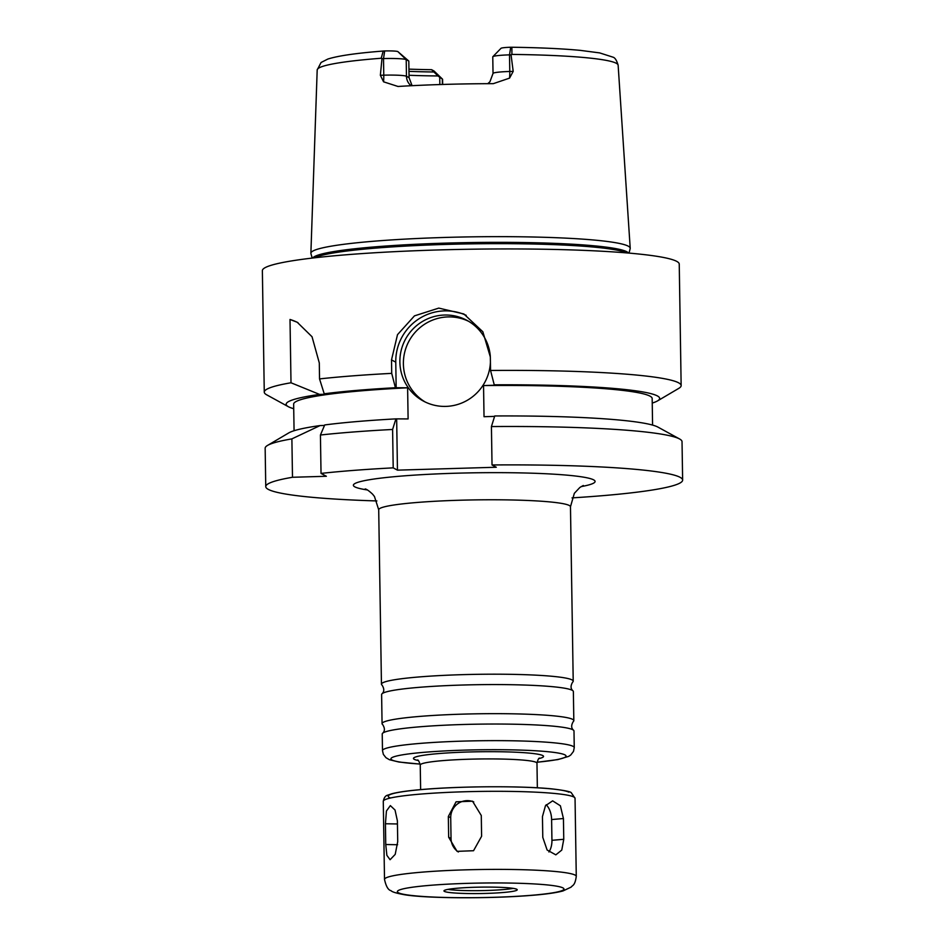 <?xml version="1.0" encoding="UTF-8"?>
<svg xmlns="http://www.w3.org/2000/svg" width="945" height="945" viewBox="0 0 945 945"><rect width="100%" height="100%" fill="white"/><g stroke="black" fill="none" stroke-linecap="round" stroke-linejoin="round"><path stroke-width="1.42" d="M563.433 818.535L563.763 839.29L561.767 850.087L555.825 854.847L547.108 850.004L542.784 837.364L542.454 816.598L545.466 805.719L552.636 800.852L560.385 805.778L563.433 818.535L551.608 819.551A16.679 10.43 85.1 0 0 546.186 804.727M548.915 851.977A16.679 10.43 85.1 0 0 551.939 840.318L551.608 819.551M397.396 820.862L397.715 841.617L395.211 854.363L390.084 859.726L386.871 855.319L385.749 844.523L385.43 823.756L386.434 810.999L390.356 805.612L395.034 810.03L397.396 820.862M481.277 815.5L481.607 836.266L473.539 850.724L457.085 851.351L448.662 837.235L448.343 816.468L456.069 801.821L472.524 801.195L481.277 815.5M473.752 801.927A16.679 16.419 -61.8 0 0 450.718 817.744L451.037 838.51A16.679 16.419 -61.8 0 0 458.372 851.977M537.02 762.261L557.916 759.579L568.772 756.343L570.733 755.008L573.497 751.405L574.253 747.625L573.993 731.017A95.894 8.363 179.1 0 0 573.402 730.119A95.894 8.363 179.1 0 0 572.812 729.741A95.894 8.363 179.1 0 0 475.784 724.201A95.894 8.363 179.1 0 0 382.784 733.107A95.894 8.363 179.1 0 0 382.229 734.029L382.489 750.637L383.363 754.382L385.95 757.677L389.387 759.697L398.896 762.024L420.159 764.103M516.785 889.269A36.642 3.201 179.1 0 0 477.697 887.19A36.642 3.201 179.1 0 0 443.949 890.911A36.642 3.201 179.1 0 0 480.639 893.533A36.642 3.201 179.1 0 0 517.234 889.765A36.642 3.201 179.1 0 0 516.785 889.269M447.93 889.399A36.642 3.201 179.1 0 0 480.592 890.627A36.642 3.201 179.1 0 0 513.194 888.371M573.402 730.119C571.158 728.016 571.123 725.169 573.272 721.567A95.894 8.363 179.1 0 0 573.828 720.645L573.367 691.563A95.894 8.363 179.1 0 0 572.788 690.653C570.544 688.562 570.496 685.716 572.646 682.113A95.894 8.363 179.1 0 0 573.213 681.18A95.894 8.363 179.1 0 0 572.032 679.904A95.894 8.363 179.1 0 0 469.759 674.47A95.894 8.363 179.1 0 0 381.449 684.192A95.894 8.363 179.1 0 0 382.04 685.101C384.296 688.633 384.343 691.492 382.17 693.642A95.894 8.363 179.1 0 0 381.615 694.575L382.063 723.657A95.894 8.363 179.1 0 0 382.654 724.567C384.922 728.099 384.958 730.946 382.784 733.107M572.788 690.653A95.894 8.363 179.1 0 0 572.197 690.287A95.894 8.363 179.1 0 0 475.17 684.735A95.894 8.363 179.1 0 0 382.17 693.642M573.828 720.645A95.894 8.363 179.1 0 0 572.658 719.369A95.894 8.363 179.1 0 0 470.374 713.936A95.894 8.363 179.1 0 0 382.063 723.657M572.02 497.885A208.467 18.179 179.1 0 0 682.633 480.072A208.467 18.179 179.1 0 0 492.026 464.964L496.279 467.243L397.455 470.149L393.203 467.858A208.467 18.179 179.1 0 0 321.028 473.41L326.379 476.28L292.489 477.272A208.467 18.179 179.1 0 0 265.758 486.628A208.467 18.179 179.1 0 0 376.878 500.944M442.662 84.459L442.579 79.285A19.845 1.736 179.1 0 0 442.496 79.144A19.845 1.736 179.1 0 0 442.331 79.026L437.948 75.954L431.593 69.694L433.968 70.958A11.505 1.004 -0.9 0 1 434.062 71.029A11.505 1.004 -0.9 0 1 434.109 71.099M439.85 84.554L439.732 77.632M412.079 85.688L409.067 77.655L406.468 76.261A19.845 1.736 179.1 0 0 393.581 75.104A19.845 1.736 179.1 0 0 383.776 75.175L380.362 75.281L381.981 58.614L381.237 58.247L383.197 51.042L385.064 50.947A11.505 1.004 -0.9 0 1 397.845 51.585L408.807 61.047L409.067 77.655M409.031 75.269A108.403 9.45 179.1 0 0 437.948 75.954M408.972 71.359A110.813 9.663 179.1 0 0 433.861 71.985M408.937 69.127A113.305 9.875 179.1 0 0 431.593 69.694M408.807 61.047L406.208 59.653A19.845 1.736 179.1 0 0 383.516 58.566L381.981 58.614M629.039 253.095L630.173 248.606A159.681 13.927 179.1 0 0 630.209 248.216A159.681 13.927 179.1 0 0 628.248 246.161A159.681 13.927 179.1 0 0 458.29 237.1A159.681 13.927 179.1 0 0 310.881 253.236A159.681 13.927 179.1 0 0 310.929 253.626L312.204 258.079M511.056 54.822L509.52 54.857A19.845 1.736 179.1 0 0 492.841 56.688L501.015 48.313A11.505 1.004 -0.9 0 1 510.3 47.262L511.895 47.25L511.906 54.42L511.056 54.822L513.194 71.371L509.78 71.477A19.845 1.736 179.1 0 0 500.732 71.95A19.845 1.736 179.1 0 0 493.03 73.45L489.912 81.79L487.726 83.68M380.362 75.281L383.564 81.813L397.999 86.468A151.968 13.254 179.1 0 1 493.278 83.668L509.568 78.116L513.194 71.371M492.841 56.688A19.845 1.736 179.1 0 0 492.77 56.842L493.03 73.45M393.203 467.858L392.6 429.467L395.908 418.871A186.767 16.289 179.1 0 0 324.714 424.943L320.426 435.019L321.028 473.41M292.489 477.272L291.887 438.882L320.083 425.569L324.489 425.439M325.092 394.266L319.587 394.419L291.001 382.772L290.009 319.469L297.238 322.269L312.039 336.751L319.292 362.915L319.54 378.91L324.218 393.793L325.092 394.266M297.97 322.67A50.026 49.246 -61.8 0 0 290.009 319.469M319.587 394.419A186.767 16.289 179.1 0 0 288.367 406.704A186.767 16.289 179.1 0 0 293.718 408.712M395.908 418.871L408.11 418.93L407.614 387.793A179.278 15.628 179.1 0 0 293.647 404.153L294.072 430.731M407.614 387.793L395.412 387.722A186.767 16.289 179.1 0 0 324.218 393.793M291.001 382.772A208.467 18.179 179.1 0 0 264.269 392.128A208.467 18.179 179.1 0 0 266.726 394.845L288.367 406.704M320.083 425.569A186.767 16.289 179.1 0 0 288.78 432.904L267.518 445.438A208.467 18.179 179.1 0 0 265.155 448.237L265.758 486.628M291.887 438.882A208.467 18.179 179.1 0 0 267.518 445.438M392.6 429.467A208.467 18.179 179.1 0 0 320.426 435.019M395.412 387.722L391.714 373.369A208.467 18.179 179.1 0 0 319.54 378.91M391.714 373.369L391.513 359.891L397.502 334.66L414.465 315.866L438.775 308.105L463.841 313.964L482.848 331.766L490.337 356.986L490.549 370.464L494.235 384.816L494.991 385.217L483.545 385.56L484.029 416.71L494.589 416.391M652.239 403.078A186.767 16.289 179.1 0 0 657.531 400.904L678.782 388.371A208.467 18.179 179.1 0 0 681.144 385.584A208.467 18.179 179.1 0 0 678.593 382.808A208.467 18.179 179.1 0 0 490.549 370.464M681.144 385.584L679.242 264.127A208.467 18.179 179.1 0 0 676.691 261.352A208.467 18.179 179.1 0 0 454.344 249.539A208.467 18.179 179.1 0 0 262.367 270.672L264.269 392.128M657.531 400.904A186.767 16.289 179.1 0 0 494.235 384.816M652.582 425.096L652.168 398.518A179.278 15.628 179.1 0 0 483.545 385.56M468.59 321.288A45.868 45.136 -61.8 0 0 408.913 341.263A45.868 45.136 -61.8 0 0 425.274 402.038M490.42 362.407A45.868 45.136 118.2 0 1 445.886 406.397A45.868 45.136 118.2 0 1 423.49 401.129A45.868 45.136 118.2 0 1 405.393 339.385A45.868 45.136 118.2 0 1 466.854 320.308A45.868 45.136 118.2 0 1 490.313 356.3M682.633 480.072L682.03 441.681A208.467 18.179 179.1 0 0 679.573 438.964L657.944 427.105A186.767 16.289 179.1 0 0 494.731 415.965L491.424 426.561L492.026 464.964M466.216 315.335A50.026 49.246 -61.8 0 0 395.766 362.171L396.168 388.123M396.664 419.273L397.455 470.149M679.573 438.964A208.467 18.179 179.1 0 0 491.424 426.561M551.939 840.318L563.763 839.29M397.609 844.735L385.749 844.523M397.443 823.969L385.43 823.756M451.037 838.51L448.662 837.235M450.718 817.744L448.343 816.468M574.253 747.625A95.894 8.363 179.1 0 0 573.083 746.349A95.894 8.363 179.1 0 0 470.799 740.915A95.894 8.363 179.1 0 0 382.489 750.637M537.032 762.213A87.554 7.631 179.1 0 0 564.968 754.901A87.554 7.631 179.1 0 0 436.614 751.393A87.554 7.631 179.1 0 0 420.159 764.044M538.957 758.587A65.04 5.67 179.1 0 0 542.737 755.551A65.04 5.67 179.1 0 0 461.255 752.244A65.04 5.67 179.1 0 0 418.103 760.489M539.63 758.126C538.874 757.76 537.977 759.449 536.973 763.17A58.366 5.091 179.1 0 0 536.252 762.391A58.366 5.091 179.1 0 0 474 759.083A58.366 5.091 179.1 0 0 420.241 765.001C419.107 761.304 418.162 759.65 417.418 760.04L417.43 760.052M568.855 792.182A90.885 7.926 179.1 0 0 461.727 787.303A90.885 7.926 179.1 0 0 390.557 797.993M573.875 797.025A95.894 8.363 179.1 0 0 471.602 791.579A95.894 8.363 179.1 0 0 383.28 801.313C384.013 797.592 385.548 795.536 387.887 795.123L391.62 793.824C398.377 792.005 409.528 790.481 425.085 789.252C463.452 786.086 523.66 785.909 552.128 788.91C564.236 790.351 570.626 791.626 571.3 792.76L575.044 798.301A95.894 8.363 179.1 0 0 573.875 797.025M575.103 875.094A95.894 8.363 179.1 0 0 472.819 869.66A95.894 8.363 179.1 0 0 384.509 879.382C386.021 886.327 388.194 890.095 391.029 890.674C391.998 891.938 396.616 893.308 404.909 894.809C427.022 898.388 487.998 898.789 529.235 895.553C544.426 894.431 555.648 892.895 562.925 890.97L571.087 887.142C572.635 885.063 574.973 885.808 576.273 876.369A95.894 8.363 179.1 0 0 575.103 875.094M562.948 887.91A83.384 7.276 179.1 0 0 428.144 885.5A83.384 7.276 179.1 0 0 450.682 897.585A83.384 7.276 179.1 0 0 562.948 887.91M583.313 485.494L579.876 487.443L574.336 493.325L570.473 506.768A95.894 8.363 179.1 0 0 569.292 505.492A95.894 8.363 179.1 0 0 467.019 500.047A95.894 8.363 179.1 0 0 378.709 509.78L374.456 496.503L372.637 494.211C369.259 491.046 366.79 489.274 365.207 488.919M581.14 486.604A120.913 10.549 179.1 0 0 593.614 479.847A120.913 10.549 179.1 0 0 435.893 473.953A120.913 10.549 179.1 0 0 367.416 489.959M433.968 70.958L442.331 79.026L442.414 84.471M384.686 50.959L383.516 58.566L383.776 75.175A12.509 1.925 -91.7 0 1 383.564 81.813M397.845 51.585L406.208 59.653L406.468 76.261A12.509 12.309 -61.8 0 0 411.11 85.735M511.895 47.25C539.382 47.616 562.216 48.667 580.407 50.38L599.685 52.908L613.01 57.172C614.994 57.692 616.707 60.374 618.136 65.229A150.491 13.124 179.1 0 0 616.294 63.28A150.491 13.124 179.1 0 0 511.906 54.42M381.237 58.247A150.491 13.124 179.1 0 0 317.189 69.954L310.881 253.236M510.69 47.262L509.52 54.857L509.78 71.477A12.509 1.925 88.3 0 1 509.568 78.116M395.766 362.171L391.513 359.891M628.508 253.059A158.181 13.797 179.1 0 0 626.854 251.772A158.181 13.797 179.1 0 0 462.837 242.7A158.181 13.797 179.1 0 0 312.736 258.02M626.346 252.87A158.016 13.773 179.1 0 0 470.433 243.869A158.016 13.773 179.1 0 0 314.886 257.772M420.241 765.001L420.631 789.63M536.973 763.17L537.351 787.799M383.28 801.313L384.509 879.382M575.044 798.301L576.273 876.369M378.709 509.78L381.449 684.192M570.473 506.768L573.213 681.18M434.062 71.029L442.496 79.144M618.136 65.229L630.209 248.216M317.189 69.954L321.064 62.488L327.844 59.051C338.074 55.79 356.525 53.121 383.197 51.042"/></g></svg>
